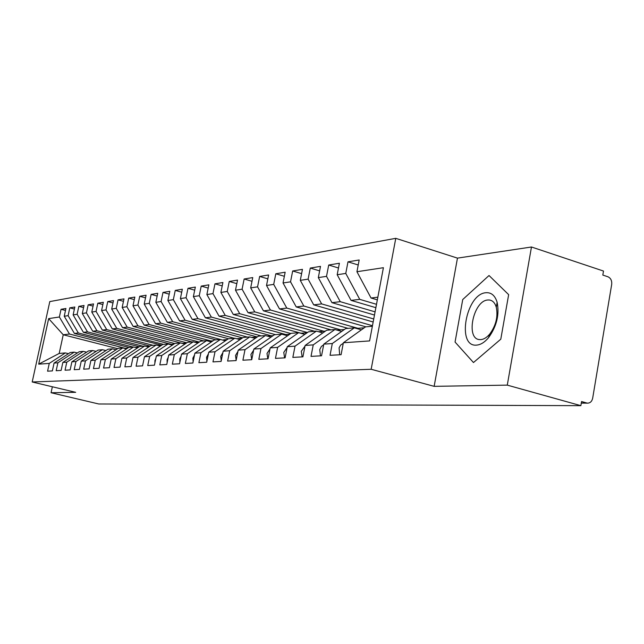 <?xml version="1.0" encoding="UTF-8"?>
<svg xmlns="http://www.w3.org/2000/svg" width="644" height="644" viewBox="0 0 644 644"><rect width="100%" height="100%" fill="white"/><g stroke="black" fill="none" stroke-linecap="round" stroke-linejoin="round"><path stroke-width="0.97" d="M531.469 246.998L457.465 258.123L434.145 386.344L507.279 385.128L531.469 246.998L603.492 271.052L602.816 275.077L607.928 276.775C610.762 278.103 612.017 280.647 611.695 284.39L592.673 398.201C591.925 401.454 590.202 403.096 587.521 403.136L581.291 403.128M395.77 238.336L49.797 301.585L32.2 381.981L371.161 369.27L395.77 238.336L457.465 258.123M117.683 348.67L63.241 334.767L59.192 353.451L38.696 364.15L49.266 363.409L47.576 371.186L52.357 370.92L54.064 363.071L57.888 362.805L56.173 370.703L61.108 370.429L62.83 362.459L66.783 362.186L65.044 370.203L70.14 369.922L71.886 361.823L75.96 361.534L74.205 369.688L79.47 369.398L81.233 361.163L85.443 360.873L83.672 369.157L89.105 368.851L90.893 360.487L95.248 360.181L93.452 368.61L99.071 368.296L100.883 359.787L105.391 359.473L103.563 368.038L109.383 367.716L111.219 359.062L115.88 358.732L114.028 367.45L120.058 367.112L121.909 358.314L126.739 357.975L124.872 366.847L131.102 366.492L132.986 357.533L137.985 357.178L136.093 366.211L142.557 365.848L144.465 356.728L149.65 356.365L147.734 365.559L154.439 365.18L156.371 355.891L161.749 355.512L159.809 364.882L166.764 364.488L168.72 355.021L174.307 354.635L172.334 364.174L179.563 363.771L181.552 354.12L187.348 353.717L185.359 363.441L192.87 363.023L194.882 353.186L200.912 352.767L198.891 362.685L206.7 362.242L208.745 352.212L215.016 351.777L212.971 361.888L221.101 361.437L223.17 351.197L229.707 350.738L227.622 361.067L236.098 360.592L238.2 350.143L245.01 349.668L242.901 360.205L251.74 359.714L253.865 349.048L260.965 348.549L258.832 359.312L268.057 358.797L270.206 347.897L277.628 347.374L275.463 358.378L285.099 357.839L287.28 346.697L295.033 346.158L292.835 357.404L302.913 356.832L305.127 345.45L313.242 344.878L311.012 356.382L321.557 355.786L323.803 344.138L332.304 343.542L330.042 355.311L341.095 354.691L343.373 342.761L369.6 340.918L383.405 267.703L356.937 271.728L359.175 259.983L347.985 261.834L345.764 273.426L337.182 274.73L339.396 263.251L328.714 265.022L326.516 276.357L318.321 277.604L320.503 266.375L310.287 268.065L308.122 279.15L300.289 280.341L302.447 269.361L292.674 270.979L290.541 281.831L283.038 282.966L285.163 272.219L275.809 273.772L273.7 284.39L266.519 285.485L268.612 274.964L259.645 276.445L257.568 286.846L250.677 287.892L252.746 277.588L244.14 279.005L242.096 289.196L235.487 290.203L237.523 280.1L229.264 281.468L227.235 291.458L220.892 292.424L222.904 282.523L214.967 283.835L212.971 293.624L206.869 294.558L208.849 284.841L201.218 286.105L199.246 295.717L193.377 296.602L195.341 287.079L187.992 288.295L186.052 297.721L180.4 298.583L182.333 289.228L175.257 290.404L173.341 299.653L167.891 300.482L169.799 291.305L162.988 292.432L161.089 301.521L155.84 302.318L157.724 293.302L151.147 294.389L149.279 303.316L144.216 304.081L146.075 295.226L139.732 296.272L137.888 305.047L132.994 305.787L134.838 297.085L128.711 298.1L126.884 306.721L122.167 307.438L123.978 298.88L118.061 299.863L116.258 308.339L111.694 309.031L113.489 300.619L107.765 301.561L105.986 309.901L101.575 310.569L103.346 302.294L97.808 303.211L96.053 311.406L91.778 312.058L93.533 303.92L88.172 304.805L86.433 312.871L82.303 313.499L84.034 305.489L78.842 306.343L77.127 314.288L73.126 314.892L74.833 307.011L69.81 307.84L68.111 315.657L64.231 316.244L65.921 308.484L61.051 309.289L65.487 310.456M38.696 364.15L48.654 318.619L59.369 316.985L61.051 309.289M128.832 347.406L74.398 333.431L78.335 332.964L133.067 347.044M64.231 316.244L74.398 333.431M68.111 315.657L78.335 332.964M59.192 353.451L65.374 352.92L68.449 353.685M49.266 363.409L65.374 352.92M139.257 346.754L83.422 332.352L87.487 331.869L142.904 346.19M73.126 314.892L83.422 332.352M77.127 314.288L87.487 331.869M54.064 363.071L70.285 352.493L74.197 352.147L77.369 352.944M57.888 362.805L74.197 352.147M150.092 346.094L92.736 331.241L96.93 330.742L153.055 345.305M82.303 313.499L92.736 331.241M86.433 312.871L96.93 330.742M62.83 362.459L79.26 351.713L83.301 351.358L86.578 352.188M66.783 362.186L83.301 351.358M161.676 345.184L102.356 330.09L106.687 329.575L163.528 344.395M91.778 312.058L102.356 330.09M96.053 311.406L106.687 329.575M71.886 361.823L88.526 350.908L92.696 350.545L96.077 351.399M75.96 361.534L92.696 350.545M173.824 344.138L171.36 344.347L112.289 328.907L116.765 328.376L174.701 343.55M101.575 310.569L112.289 328.907M105.986 309.901L116.765 328.376M81.233 361.163L98.089 350.078L102.404 349.7L105.898 350.594M85.443 360.873L102.404 349.7M186.422 343.059L182.405 343.397L122.561 327.683L127.19 327.128L186.776 342.817M111.694 309.031L122.561 327.683M116.258 308.339L127.19 327.128M90.893 360.487L107.975 349.217L112.426 348.831L116.041 349.756M95.248 360.181L112.426 348.831M191.952 341.932L133.179 326.411L137.969 325.84L198.956 341.98L195.092 342.31M122.167 307.438L133.179 326.411M126.884 306.721L137.969 325.84M100.883 359.787L118.19 348.332L122.795 347.929L126.538 348.887M105.391 359.473L122.795 347.929M203.721 340.909L144.167 325.099L149.126 324.512L210.934 340.95L208.439 341.167M132.994 305.787L144.167 325.099M137.888 305.047L149.126 324.512M111.219 359.062L128.76 347.414L133.525 347.003L137.389 347.993M115.88 358.732L133.525 347.003M215.909 339.847L155.55 323.739L160.686 323.127L222.309 339.976M144.216 304.081L155.55 323.739M149.279 303.316L160.686 323.127M121.909 358.314L139.692 346.464L144.626 346.037L148.635 347.076M126.739 357.975L144.626 346.037M228.523 338.752L167.335 322.33L172.664 321.694L234.215 338.261M155.84 302.318L167.335 322.33M161.089 301.521L172.664 321.694M132.986 357.533L151.01 345.482L156.122 345.039L160.275 346.118M137.985 357.178L156.122 345.039M242.538 337.875L179.555 320.873L185.078 320.213L247.489 337.11M167.891 300.482L179.555 320.873M173.341 299.653L185.078 320.213M144.465 356.728L162.747 344.468L168.044 344.001L172.351 345.128M149.65 356.365L168.044 344.001M257.246 336.973L192.234 319.36L197.966 318.675L261.247 335.91M180.4 298.583L192.234 319.36M186.052 297.721L197.966 318.675M156.371 355.891L174.902 343.405L180.4 342.93L184.868 344.105M161.749 355.512L180.4 342.93M273.209 335.605L271.196 335.774L205.396 317.79L211.345 317.073L275.527 334.671M193.377 296.602L205.396 317.79M199.246 295.717L211.345 317.073M168.72 355.021L187.525 342.31L193.224 341.819L197.869 343.043M174.307 354.635L193.224 341.819M289.848 334.172L285.807 334.526L219.065 316.156L225.255 315.415L290.806 333.512M206.869 294.558L219.065 316.156M212.971 293.624L225.255 315.415M181.552 354.12L200.622 341.175L206.547 340.66L211.369 341.948M187.348 353.717L206.547 340.66M307.228 332.682L300.981 333.222L233.281 314.457L239.713 313.692L307.462 332.521M220.892 292.424L233.281 314.457M227.235 291.458L239.713 313.692M194.882 353.186L214.227 339.992L220.385 339.46L225.408 340.805M200.912 352.767L220.385 339.46M314.658 331.274L248.069 312.694L254.766 311.889L323.9 331.249L318.474 331.716M235.487 290.203L248.069 312.694M242.096 289.196L254.766 311.889M208.745 352.212L228.379 338.768L234.786 338.213L240.003 339.613M215.016 351.777L234.786 338.213M331.032 329.857L263.46 310.851L270.44 310.022L340.596 329.817L337.053 330.122M250.677 287.892L263.46 310.851M257.568 286.846L270.44 310.022M223.17 351.197L243.102 337.488L249.767 336.909L255.209 338.382M229.707 350.738L249.767 336.909M348.082 328.376L279.504 308.935L286.781 308.065L357.992 328.327L356.494 328.456M266.519 285.485L279.504 308.935M273.7 284.39L286.781 308.065M238.2 350.143L258.429 336.16L265.376 335.556L271.052 337.102M245.01 349.668L265.376 335.556M365.848 326.83L296.24 306.938L303.831 306.029L372.465 325.719M283.038 282.966L296.24 306.938M290.541 281.831L303.831 306.029M253.865 349.048L274.408 334.767L281.653 334.139L287.57 335.774M260.965 348.549L281.653 334.139M373.174 321.992L313.709 304.853L321.638 303.904L373.737 318.981M300.289 280.341L313.709 304.853M308.122 279.15L321.638 303.904M270.206 347.897L291.072 333.326L298.631 332.666L304.813 334.381M277.628 347.374L298.631 332.666M374.478 315.037L331.958 302.672L340.257 301.682L375.082 311.857M318.321 277.604L331.958 302.672M326.516 276.357L340.257 301.682M287.28 346.697L308.468 331.813L316.365 331.129L322.829 332.932M295.033 346.158L316.365 331.129M375.871 307.679L351.052 300.394L359.738 299.355L376.507 304.306M337.182 274.73L351.052 300.394M345.764 273.426L359.738 299.355M305.127 345.45L326.653 330.235L334.912 329.519L341.674 331.427M313.242 344.878L334.912 329.519M581.315 402.991L586.773 402.999L581.556 401.534L580.864 405.664L507.279 385.128M586.773 402.999L587.521 403.136M377.344 299.871L371.041 298.003L377.851 297.19M356.937 271.728L371.041 298.003M323.803 344.138L345.667 328.585L354.321 327.836L361.405 329.849M332.304 343.542L354.321 327.836M52.357 386.778L51.069 392.735L98.774 403.989L580.864 405.664M434.145 386.344L371.161 369.27M51.069 392.735L75.686 392.325L32.2 381.981M455.058 342.053L473.477 362.54L500.791 339.187L508.655 294.646L489.029 275.519L462.738 299.532L455.058 342.053L462.738 299.532L489.029 275.519L508.655 294.646L500.791 339.187L473.477 362.54L455.058 342.053M127.729 348.098L124.509 348.372M125.242 348.307L69.463 334.019L63.241 334.767L48.654 318.619M343.373 342.761L365.583 326.854L372.361 326.267M364.295 327.78L357.992 328.327M344.395 329.495L340.596 329.817M325.397 331.121L323.9 331.249M285.807 334.526L283.69 334.703M271.196 335.774L267.389 336.104M257.125 336.981L251.748 337.448M241.935 338.285L236.734 338.736M227.235 339.549L223.331 339.887M213.1 340.765L210.934 340.95M199.511 341.932L198.956 341.98M171.36 344.347L169.855 344.476M160.67 345.264L157.909 345.506M149.963 346.19L146.389 346.496M138.653 347.156L135.264 347.446M59.369 316.985L69.463 334.019M347.985 261.834L358.225 264.974M328.714 265.022L338.478 267.993M310.287 268.065L319.625 270.874M292.674 270.979L301.609 273.644M275.809 273.772L284.358 276.292M259.645 276.445L267.84 278.844M244.14 279.005L252.005 281.291M229.264 281.468L236.807 283.642M214.967 283.835L222.212 285.904M201.218 286.105L208.189 288.085M187.992 288.295L194.697 290.178M175.257 290.404L181.713 292.207M162.988 292.432L169.211 294.163M151.147 294.389L157.152 296.047M139.732 296.272L145.52 297.866M128.711 298.1L134.298 299.621M118.061 299.863L123.463 301.328M107.765 301.561L112.982 302.97M97.808 303.211L102.855 304.564M88.172 304.805L93.058 306.109M78.842 306.343L83.575 307.607M69.81 307.84L74.39 309.056M339.686 354.772L339.09 347.816L340.732 344.999L343.268 343.292M320.487 355.85L319.738 349.612L321.372 346.464L323.682 344.765M302.149 356.881L301.295 351.286L304.982 346.182M284.608 357.863L283.771 352.397L287.111 347.559M267.815 358.805L266.994 353.459L270.013 348.879M476.592 345.112C480.666 344.798 484.65 342.31 488.563 337.641C496.717 326.347 499.575 314.562 497.128 302.278C495.035 295.524 491.308 292.344 485.954 292.722C465.958 293.793 456.266 347.325 476.592 345.112M480.786 339.621C483.869 339.364 486.888 337.472 489.834 333.946C495.985 325.429 498.142 316.542 496.299 307.277C494.97 302.833 492.62 300.402 489.247 299.983L487.846 299.999C473.356 300.571 465.322 339.106 479.643 339.597L480.786 339.621M251.74 359.714L250.927 354.474L253.639 350.167M236.163 360.294L235.519 355.448L237.942 351.415M221.222 360.833L220.731 356.382L222.88 352.622M206.885 361.348L206.531 357.283L208.415 353.798M193.111 361.831L192.878 358.144L194.52 354.949M179.869 362.274L179.74 358.974L181.149 356.076M167.134 362.693L167.094 359.779L168.277 357.178M154.882 363.063L154.914 360.543L155.872 358.273M143.073 363.377L143.918 359.368M131.706 363.627L132.366 360.495M120.766 363.731L121.193 361.711M496.299 307.277L497.128 302.278M489.834 333.946L488.563 337.641"/></g></svg>
